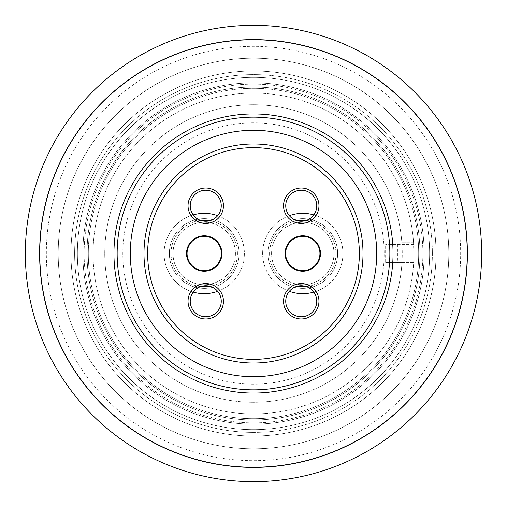 <?xml version="1.0" encoding="UTF-8"?>
<svg xmlns="http://www.w3.org/2000/svg" width="507" height="507" viewBox="0 0 507 507"><rect width="100%" height="100%" fill="white"/><g stroke="black" fill="none" stroke-linecap="round" stroke-linejoin="round"><path stroke-width="0.38" stroke-dasharray="2.54 1.9" d="M221.375 253.5A17.156 17.156 0 0 1 204.22 270.656A17.156 17.156 0 0 0 221.375 253.5A17.156 17.156 0 0 0 204.22 236.344A17.156 17.156 0 0 1 221.375 253.5A17.156 17.156 0 0 1 204.22 270.656A17.156 17.156 0 0 0 221.375 253.5A17.156 17.156 0 0 0 204.22 236.344A17.156 17.156 0 0 1 221.375 253.5A17.156 17.156 0 0 1 204.22 270.656A17.156 17.156 0 0 1 187.064 253.5A17.156 17.156 0 0 0 204.22 270.656A17.156 17.156 0 0 0 221.375 253.5A17.156 17.156 0 0 0 204.22 236.344A17.156 17.156 0 0 1 221.375 253.5M319.936 253.5A17.156 17.156 0 0 1 302.78 270.656A17.156 17.156 0 0 0 319.936 253.5A17.156 17.156 0 0 1 302.78 270.656A17.156 17.156 0 0 1 285.625 253.5A17.156 17.156 0 0 0 302.78 270.656A17.156 17.156 0 0 0 319.936 253.5A17.156 17.156 0 0 0 302.78 236.344A17.156 17.156 0 0 1 319.936 253.5A17.156 17.156 0 0 0 302.78 236.344A17.156 17.156 0 0 1 319.936 253.5A17.156 17.156 0 0 1 302.78 270.656A17.156 17.156 0 0 0 319.936 253.5A17.156 17.156 0 0 0 302.78 236.344A17.156 17.156 0 0 1 319.936 253.5M221.927 253.5A17.707 17.707 0 0 1 204.22 271.207A17.707 17.707 0 0 1 186.513 253.5A17.707 17.707 0 0 0 204.22 271.207A17.707 17.707 0 0 0 221.927 253.5A17.707 17.707 0 0 0 204.22 235.793A17.707 17.707 0 0 0 186.513 253.5A17.707 17.707 0 0 0 204.22 271.207A17.707 17.707 0 0 0 221.927 253.5A17.707 17.707 0 0 0 204.22 235.793A17.707 17.707 0 0 0 186.513 253.5A17.707 17.707 0 0 1 204.22 235.793A17.707 17.707 0 0 1 221.927 253.5M320.487 253.5A17.707 17.707 0 0 1 302.78 271.207A17.707 17.707 0 0 1 285.073 253.5A17.707 17.707 0 0 0 302.78 271.207A17.707 17.707 0 0 0 320.487 253.5A17.707 17.707 0 0 0 302.78 235.793A17.707 17.707 0 0 0 285.073 253.5A17.707 17.707 0 0 0 302.78 271.207A17.707 17.707 0 0 0 320.487 253.5A17.707 17.707 0 0 0 302.78 235.793A17.707 17.707 0 0 0 285.073 253.5A17.707 17.707 0 0 1 302.78 235.793A17.707 17.707 0 0 1 320.487 253.5M221.261 205.747A15.514 15.514 0 0 1 205.747 221.261A15.514 15.514 0 0 1 190.233 205.747A15.514 15.514 0 0 0 205.747 221.261A15.514 15.514 0 0 0 221.261 205.747A15.514 15.514 0 0 1 205.747 221.261A15.514 15.514 0 0 1 190.233 205.747A15.514 15.514 0 0 1 205.747 190.233A15.514 15.514 0 0 1 221.261 205.747A15.514 15.514 0 0 0 205.747 190.233A15.514 15.514 0 0 0 190.233 205.747A15.514 15.514 0 0 1 205.747 190.233A15.514 15.514 0 0 1 221.261 205.747M221.261 301.253A15.514 15.514 0 0 1 205.747 316.767A15.514 15.514 0 0 1 190.233 301.253A15.514 15.514 0 0 0 205.747 316.767A15.514 15.514 0 0 0 221.261 301.253A15.514 15.514 0 0 1 205.747 316.767A15.514 15.514 0 0 1 190.233 301.253A15.514 15.514 0 0 1 205.747 285.739A15.514 15.514 0 0 1 221.261 301.253A15.514 15.514 0 0 0 205.747 285.739A15.514 15.514 0 0 0 190.233 301.253A15.514 15.514 0 0 1 205.747 285.739A15.514 15.514 0 0 1 221.261 301.253M316.767 301.253A15.514 15.514 0 0 1 301.253 316.767A15.514 15.514 0 0 1 285.739 301.253A15.514 15.514 0 0 0 301.253 316.767A15.514 15.514 0 0 0 316.767 301.253A15.514 15.514 0 0 1 301.253 316.767A15.514 15.514 0 0 1 285.739 301.253A15.514 15.514 0 0 1 301.253 285.739A15.514 15.514 0 0 1 316.767 301.253A15.514 15.514 0 0 0 301.253 285.739A15.514 15.514 0 0 0 285.739 301.253A15.514 15.514 0 0 1 301.253 285.739A15.514 15.514 0 0 1 316.767 301.253M316.767 205.747A15.514 15.514 0 0 1 301.253 221.261A15.514 15.514 0 0 1 285.739 205.747A15.514 15.514 0 0 0 301.253 221.261A15.514 15.514 0 0 0 316.767 205.747A15.514 15.514 0 0 1 301.253 221.261A15.514 15.514 0 0 1 285.739 205.747A15.514 15.514 0 0 1 301.253 190.233A15.514 15.514 0 0 1 316.767 205.747A15.514 15.514 0 0 0 301.253 190.233A15.514 15.514 0 0 0 285.739 205.747A15.514 15.514 0 0 1 301.253 190.233A15.514 15.514 0 0 1 316.767 205.747M143.988 253.5A109.512 109.512 0 0 1 253.5 143.988A109.512 109.512 0 0 1 363.012 253.5A109.512 109.512 0 0 0 253.5 143.988A109.512 109.512 0 0 0 143.988 253.5A109.512 109.512 0 0 0 253.5 363.012A109.512 109.512 0 0 0 363.012 253.5A109.512 109.512 0 0 0 253.5 143.988A109.512 109.512 0 0 0 143.988 253.5A109.512 109.512 0 0 0 253.5 363.012A109.512 109.512 0 0 0 363.012 253.5A109.512 109.512 0 0 1 253.5 363.012A109.512 109.512 0 0 1 143.988 253.5A109.512 109.512 0 0 1 253.5 143.988A109.512 109.512 0 0 1 363.012 253.5A109.512 109.512 0 0 0 253.5 143.988A109.512 109.512 0 0 0 143.988 253.5A109.512 109.512 0 0 0 253.5 363.012A109.512 109.512 0 0 0 363.012 253.5M223.454 205.747A17.707 17.707 0 0 1 205.747 223.454A17.707 17.707 0 0 1 188.04 205.747A17.707 17.707 0 0 0 205.747 223.454A17.707 17.707 0 0 0 223.454 205.747A17.707 17.707 0 0 0 205.747 188.04A17.707 17.707 0 0 0 188.04 205.747A17.707 17.707 0 0 0 205.747 223.454A17.707 17.707 0 0 0 223.454 205.747A17.707 17.707 0 0 0 205.747 188.04A17.707 17.707 0 0 0 188.04 205.747A17.707 17.707 0 0 1 205.747 188.04A17.707 17.707 0 0 1 223.454 205.747M223.454 301.253A17.707 17.707 0 0 1 205.747 318.96A17.707 17.707 0 0 1 188.04 301.253A17.707 17.707 0 0 0 205.747 318.96A17.707 17.707 0 0 0 223.454 301.253A17.707 17.707 0 0 0 205.747 283.546A17.707 17.707 0 0 0 188.04 301.253A17.707 17.707 0 0 0 205.747 318.96A17.707 17.707 0 0 0 223.454 301.253A17.707 17.707 0 0 0 205.747 283.546A17.707 17.707 0 0 0 188.04 301.253A17.707 17.707 0 0 1 205.747 283.546A17.707 17.707 0 0 1 223.454 301.253M318.96 301.253A17.707 17.707 0 0 1 301.253 318.96A17.707 17.707 0 0 1 283.546 301.253A17.707 17.707 0 0 0 301.253 318.96A17.707 17.707 0 0 0 318.96 301.253A17.707 17.707 0 0 0 301.253 283.546A17.707 17.707 0 0 0 283.546 301.253A17.707 17.707 0 0 0 301.253 318.96A17.707 17.707 0 0 0 318.96 301.253A17.707 17.707 0 0 0 301.253 283.546A17.707 17.707 0 0 0 283.546 301.253A17.707 17.707 0 0 1 301.253 283.546A17.707 17.707 0 0 1 318.96 301.253M318.96 205.747A17.707 17.707 0 0 1 301.253 223.454A17.707 17.707 0 0 1 283.546 205.747A17.707 17.707 0 0 0 301.253 223.454A17.707 17.707 0 0 0 318.96 205.747A17.707 17.707 0 0 0 301.253 188.04A17.707 17.707 0 0 0 283.546 205.747A17.707 17.707 0 0 0 301.253 223.454A17.707 17.707 0 0 0 318.96 205.747A17.707 17.707 0 0 0 301.253 188.04A17.707 17.707 0 0 0 283.546 205.747A17.707 17.707 0 0 1 301.253 188.04A17.707 17.707 0 0 1 318.96 205.747M200.816 286.544A33.221 33.221 0 0 1 200.816 220.456M204.22 220.279A33.221 33.221 0 0 0 170.998 253.5A33.221 33.221 0 0 0 204.22 286.721A33.221 33.221 0 0 0 237.441 253.5A33.221 33.221 0 0 0 204.22 220.279M204.22 288.363A34.863 34.863 0 0 1 169.357 253.5A34.863 34.863 0 0 1 204.22 218.637A34.863 34.863 0 0 1 239.082 253.5A34.863 34.863 0 0 1 204.22 288.363A34.863 34.863 0 0 1 169.357 253.5A34.863 34.863 0 0 1 204.22 218.637A34.863 34.863 0 0 1 239.082 253.5A34.863 34.863 0 0 1 204.22 288.363M204.22 222.288A31.212 31.212 0 0 1 235.432 253.5A31.212 31.212 0 0 1 204.22 284.712A31.212 31.212 0 0 1 173.007 253.5A31.212 31.212 0 0 1 204.22 222.288A31.212 31.212 0 0 1 235.432 253.5A31.212 31.212 0 0 1 204.22 284.712A31.212 31.212 0 0 1 173.007 253.5A31.212 31.212 0 0 1 204.22 222.288M193.211 292.114A40.154 40.154 0 0 1 193.211 214.886M204.22 213.346A40.154 40.154 0 0 0 164.065 253.5A40.154 40.154 0 0 0 204.22 293.654A40.154 40.154 0 0 0 244.374 253.5A40.154 40.154 0 0 0 204.22 213.346M306.184 220.456A33.221 33.221 0 0 1 306.184 286.544M302.78 286.721A33.221 33.221 0 0 0 336.002 253.5A33.221 33.221 0 0 0 302.78 220.279A33.221 33.221 0 0 0 269.559 253.5A33.221 33.221 0 0 0 302.78 286.721M302.78 218.637A34.863 34.863 0 0 1 337.643 253.5A34.863 34.863 0 0 1 302.78 288.363A34.863 34.863 0 0 1 267.918 253.5A34.863 34.863 0 0 1 302.78 218.637A34.863 34.863 0 0 1 337.643 253.5A34.863 34.863 0 0 1 302.78 288.363A34.863 34.863 0 0 1 267.918 253.5A34.863 34.863 0 0 1 302.78 218.637M302.78 284.712A31.212 31.212 0 0 1 271.568 253.5A31.212 31.212 0 0 1 302.78 222.288A31.212 31.212 0 0 1 333.993 253.5A31.212 31.212 0 0 1 302.78 284.712A31.212 31.212 0 0 1 271.568 253.5A31.212 31.212 0 0 1 302.78 222.288A31.212 31.212 0 0 1 333.993 253.5A31.212 31.212 0 0 1 302.78 284.712M289.326 291.335A40.154 40.154 0 0 1 289.326 215.665M302.78 213.346A40.154 40.154 0 0 0 262.626 253.5A40.154 40.154 0 0 0 302.78 293.654A40.154 40.154 0 0 0 342.935 253.5A40.154 40.154 0 0 0 302.78 213.346M418.681 253.5A165.181 165.181 0 0 1 253.5 418.681A165.181 165.181 0 0 1 88.319 253.5A165.181 165.181 0 0 0 253.5 418.681A165.181 165.181 0 0 0 418.681 253.5A165.181 165.181 0 0 0 253.5 88.319A165.181 165.181 0 0 0 88.319 253.5A165.181 165.181 0 0 1 253.5 88.319A165.181 165.181 0 0 1 418.681 253.5M253.5 424.156A170.656 170.656 0 0 0 424.156 253.5A170.656 170.656 0 0 1 253.5 424.156A170.656 170.656 0 0 1 82.844 253.5A170.656 170.656 0 0 0 253.5 424.156A170.656 170.656 0 0 1 82.844 253.5A170.656 170.656 0 0 1 253.5 82.844A170.656 170.656 0 0 0 82.844 253.5A170.656 170.656 0 0 1 253.5 82.844A170.656 170.656 0 0 1 424.156 253.5A170.656 170.656 0 0 1 253.5 424.156A170.656 170.656 0 0 1 82.844 253.5A170.656 170.656 0 0 1 253.5 82.844A170.656 170.656 0 0 1 424.156 253.5A170.656 170.656 0 0 1 253.5 424.156M253.5 77.368A176.132 176.132 0 0 1 429.632 253.5A176.132 176.132 0 0 1 253.5 429.632A176.132 176.132 0 0 1 77.368 253.5A176.132 176.132 0 0 1 253.5 77.368A176.132 176.132 0 0 1 429.632 253.5A176.132 176.132 0 0 1 253.5 429.632A176.132 176.132 0 0 1 77.368 253.5A176.132 176.132 0 0 1 253.5 77.368M253.5 432.37A178.87 178.87 0 0 0 432.37 253.5A178.87 178.87 0 0 0 253.5 74.63A178.87 178.87 0 0 1 432.37 253.5A178.87 178.87 0 0 1 253.5 432.37A178.87 178.87 0 0 1 74.63 253.5A178.87 178.87 0 0 1 253.5 74.63A178.87 178.87 0 0 0 74.63 253.5A178.87 178.87 0 0 0 253.5 432.37M385.631 262.626L401.975 262.626L401.702 266.276L413.427 266.276A160.434 160.434 0 0 1 253.5 413.934A160.434 160.434 0 0 1 93.066 253.5A160.434 160.434 0 0 1 253.5 93.066A160.434 160.434 0 0 1 413.934 253.5A160.434 160.434 0 0 1 253.5 413.934A160.434 160.434 0 0 1 93.066 253.5A160.434 160.434 0 0 1 253.5 93.066A160.434 160.434 0 0 1 413.535 242.181L413.934 262.626L413.427 266.276L401.702 266.276A148.754 148.754 0 0 1 253.5 402.254A148.754 148.754 0 0 1 104.746 253.5A148.754 148.754 0 0 1 253.5 104.746A148.754 148.754 0 0 1 401.823 242.181L401.975 244.374L413.934 244.374L413.674 262.626L401.975 262.626L401.975 244.374L385.631 244.374L397.735 244.374L397.735 262.626L385.631 262.626L385.631 244.374M253.5 104.746A148.754 148.754 0 0 1 402.254 253.5A148.754 148.754 0 0 1 253.5 402.254A148.754 148.754 0 0 1 104.746 253.5A148.754 148.754 0 0 1 253.5 104.746M253.5 436.02A182.52 182.52 0 0 1 70.98 253.5A182.52 182.52 0 0 1 253.5 70.98A182.52 182.52 0 0 1 436.02 253.5A182.52 182.52 0 0 1 253.5 436.02A182.52 182.52 0 0 1 70.98 253.5A182.52 182.52 0 0 1 253.5 70.98A182.52 182.52 0 0 1 436.02 253.5A182.52 182.52 0 0 1 253.5 436.02A182.52 182.52 0 0 1 70.98 253.5A182.52 182.52 0 0 1 253.5 70.98A182.52 182.52 0 0 1 436.02 253.5A182.52 182.52 0 0 1 253.5 436.02A182.52 182.52 0 0 1 70.98 253.5A182.52 182.52 0 0 1 253.5 70.98A182.52 182.52 0 0 1 436.02 253.5A182.52 182.52 0 0 1 253.5 436.02A182.52 182.52 0 0 1 70.98 253.5A182.52 182.52 0 0 1 253.5 70.98A182.52 182.52 0 0 1 436.02 253.5A182.52 182.52 0 0 1 253.5 436.02A182.52 182.52 0 0 1 70.98 253.5A182.52 182.52 0 0 1 253.5 70.98A182.52 182.52 0 0 1 436.02 253.5A182.52 182.52 0 0 1 253.5 436.02M253.5 419.967A166.467 166.467 0 0 1 87.033 253.5A166.467 166.467 0 0 1 253.5 87.033A166.467 166.467 0 0 1 419.967 253.5A166.467 166.467 0 0 1 253.5 419.967A166.467 166.467 0 0 1 87.033 253.5A166.467 166.467 0 0 1 253.5 87.033A166.467 166.467 0 0 1 419.967 253.5A166.467 166.467 0 0 1 253.5 419.967A166.467 166.467 0 0 1 87.033 253.5A166.467 166.467 0 0 1 253.5 87.033A166.467 166.467 0 0 1 419.967 253.5A166.467 166.467 0 0 1 253.5 419.967A166.467 166.467 0 0 1 87.033 253.5A166.467 166.467 0 0 1 253.5 87.033A166.467 166.467 0 0 1 419.967 253.5A166.467 166.467 0 0 1 253.5 419.967A166.467 166.467 0 0 1 87.033 253.5A166.467 166.467 0 0 1 253.5 87.033A166.467 166.467 0 0 1 419.967 253.5A166.467 166.467 0 0 1 253.5 419.967M253.5 422.876A169.376 169.376 0 0 1 84.124 253.5A169.376 169.376 0 0 1 253.5 84.124A169.376 169.376 0 0 1 422.876 253.5A169.376 169.376 0 0 1 253.5 422.876A169.376 169.376 0 0 1 84.124 253.5A169.376 169.376 0 0 1 253.5 84.124A169.376 169.376 0 0 1 422.876 253.5A169.376 169.376 0 0 1 253.5 422.876M253.5 481.65A228.15 228.15 0 0 1 25.35 253.5A228.15 228.15 0 0 1 253.5 25.35A228.15 228.15 0 0 1 481.65 253.5A228.15 228.15 0 0 1 253.5 481.65M253.5 39.952A213.548 213.548 0 0 1 467.048 253.5A213.548 213.548 0 0 1 253.5 467.048A213.548 213.548 0 0 1 39.952 253.5A213.548 213.548 0 0 1 253.5 39.952A213.548 213.548 0 0 1 467.048 253.5A213.548 213.548 0 0 1 253.5 467.048A213.548 213.548 0 0 1 39.952 253.5A213.548 213.548 0 0 1 253.5 39.952M253.5 448.796A195.296 195.296 0 0 1 58.204 253.5A195.296 195.296 0 0 1 253.5 58.204A195.296 195.296 0 0 1 448.796 253.5A195.296 195.296 0 0 1 253.5 448.796A195.296 195.296 0 0 1 58.204 253.5A195.296 195.296 0 0 1 253.5 58.204A195.296 195.296 0 0 1 448.796 253.5A195.296 195.296 0 0 1 253.5 448.796M186.113 356.643A123.201 123.201 0 0 1 150.357 186.113A123.201 123.201 0 0 1 320.887 150.357A123.201 123.201 0 0 1 356.643 320.887A123.201 123.201 0 0 1 186.113 356.643A123.201 123.201 0 0 0 356.643 320.887A123.201 123.201 0 0 0 320.887 150.357M366.808 80.074A207.16 207.16 0 0 1 426.926 366.808A207.16 207.16 0 0 1 140.192 426.926A207.16 207.16 0 0 1 80.074 140.192A207.16 207.16 0 0 1 366.808 80.074M328.073 139.355A136.345 136.345 0 0 1 367.645 328.073A136.345 136.345 0 0 1 178.927 367.645A136.345 136.345 0 0 1 139.355 178.927A136.345 136.345 0 0 1 328.073 139.355A136.345 136.345 0 0 0 139.355 178.927A136.345 136.345 0 0 0 178.927 367.645M302.78 236.344A17.156 17.156 0 0 1 319.936 253.5A17.156 17.156 0 0 1 302.78 270.656A17.156 17.156 0 0 1 285.625 253.5A17.156 17.156 0 0 0 302.78 270.656A17.156 17.156 0 0 1 285.625 253.5A17.156 17.156 0 0 1 302.78 236.344A17.156 17.156 0 0 0 285.625 253.5A17.156 17.156 0 0 1 302.78 236.344A17.156 17.156 0 0 0 285.625 253.5A17.156 17.156 0 0 0 302.78 270.656A17.156 17.156 0 0 1 285.625 253.5A17.156 17.156 0 0 1 302.78 236.344A17.156 17.156 0 0 0 285.625 253.5A17.156 17.156 0 0 1 302.78 236.344A17.156 17.156 0 0 0 285.625 253.5A17.156 17.156 0 0 0 302.78 270.656M204.22 236.344A17.156 17.156 0 0 1 221.375 253.5A17.156 17.156 0 0 1 204.22 270.656A17.156 17.156 0 0 1 187.064 253.5A17.156 17.156 0 0 0 204.22 270.656A17.156 17.156 0 0 1 187.064 253.5A17.156 17.156 0 0 1 204.22 236.344A17.156 17.156 0 0 0 187.064 253.5A17.156 17.156 0 0 1 204.22 236.344A17.156 17.156 0 0 0 187.064 253.5A17.156 17.156 0 0 1 204.22 236.344A17.156 17.156 0 0 0 187.064 253.5A17.156 17.156 0 0 0 204.22 270.656A17.156 17.156 0 0 1 187.064 253.5A17.156 17.156 0 0 1 204.22 236.344A17.156 17.156 0 0 1 221.375 253.5A17.156 17.156 0 0 1 204.22 270.656M397.735 244.374L413.934 244.374M401.829 262.626L401.829 244.374M397.735 262.626L413.934 262.626M413.535 242.181L401.823 242.181L413.535 242.181M253.5 82.844A170.656 170.656 0 0 1 424.156 253.5A170.656 170.656 0 0 0 253.5 82.844M217.674 215.665A40.154 40.154 0 0 1 217.674 291.335M313.789 214.886A40.154 40.154 0 0 1 313.789 292.114M297.267 286.259A33.221 33.221 0 0 1 297.267 220.741M209.733 220.741A33.221 33.221 0 0 1 209.733 286.259M204.22 253.316L204.22 253.684L204.22 253.316M359.362 253.5A105.862 105.862 0 0 0 253.5 147.638A105.862 105.862 0 0 0 147.638 253.5A105.862 105.862 0 0 1 253.5 147.638A105.862 105.862 0 0 1 359.362 253.5A105.862 105.862 0 0 1 253.5 359.362A105.862 105.862 0 0 1 147.638 253.5A105.862 105.862 0 0 1 253.5 147.638A105.862 105.862 0 0 1 359.362 253.5A105.862 105.862 0 0 1 253.5 359.362A105.862 105.862 0 0 1 147.638 253.5A105.862 105.862 0 0 0 253.5 359.362A105.862 105.862 0 0 0 359.362 253.5M182.019 362.904A130.686 130.686 0 0 1 144.096 182.019A130.686 130.686 0 0 1 324.981 144.096A130.686 130.686 0 0 1 362.904 324.981A130.686 130.686 0 0 1 182.019 362.904M302.78 253.316L302.78 253.684L302.78 253.316"/><path stroke-width="0.76" d="M204.22 236.344A17.156 17.156 0 0 1 221.375 253.5A17.156 17.156 0 0 1 204.22 270.656A17.156 17.156 0 0 1 187.064 253.5A17.156 17.156 0 0 1 204.22 236.344M302.78 236.344A17.156 17.156 0 0 1 319.936 253.5A17.156 17.156 0 0 1 302.78 270.656A17.156 17.156 0 0 1 285.625 253.5A17.156 17.156 0 0 1 302.78 236.344M209.733 286.259A33.221 33.221 0 0 1 200.816 286.544M200.816 220.456A33.221 33.221 0 0 1 209.733 220.741M217.674 291.335A40.154 40.154 0 0 1 193.211 292.114M193.211 214.886A40.154 40.154 0 0 1 217.674 215.665M297.267 220.741A33.221 33.221 0 0 1 306.184 220.456M306.184 286.544A33.221 33.221 0 0 1 297.267 286.259M313.789 292.114A40.154 40.154 0 0 1 289.326 291.335M289.326 215.665A40.154 40.154 0 0 1 313.789 214.886M253.5 481.65A228.15 228.15 0 0 1 25.35 253.5A228.15 228.15 0 0 1 253.5 25.35A228.15 228.15 0 0 1 481.65 253.5A228.15 228.15 0 0 1 253.5 481.65M320.887 150.357A123.201 123.201 0 0 1 356.643 320.887A123.201 123.201 0 0 1 186.113 356.643A123.201 123.201 0 0 1 150.357 186.113A123.201 123.201 0 0 1 320.887 150.357M136.516 432.56A213.884 213.884 0 0 1 74.44 136.516A213.884 213.884 0 0 1 370.484 74.44A213.884 213.884 0 0 1 432.56 370.484A213.884 213.884 0 0 1 136.516 432.56M178.927 367.645A136.345 136.345 0 0 1 139.355 178.927A136.345 136.345 0 0 1 328.073 139.355A136.345 136.345 0 0 1 367.645 328.073A136.345 136.345 0 0 1 178.927 367.645M318.96 205.747A17.707 17.707 0 0 1 301.253 223.454A17.707 17.707 0 0 1 283.546 205.747A17.707 17.707 0 0 1 301.253 188.04A17.707 17.707 0 0 1 318.96 205.747M285.739 205.747A15.514 15.514 0 0 0 301.253 221.261A15.514 15.514 0 0 0 316.767 205.747A15.514 15.514 0 0 0 301.253 190.233A15.514 15.514 0 0 0 285.739 205.747M318.96 301.253A17.707 17.707 0 0 1 301.253 318.96A17.707 17.707 0 0 1 283.546 301.253A17.707 17.707 0 0 1 301.253 283.546A17.707 17.707 0 0 1 318.96 301.253M285.739 301.253A15.514 15.514 0 0 0 301.253 316.767A15.514 15.514 0 0 0 316.767 301.253A15.514 15.514 0 0 0 301.253 285.739A15.514 15.514 0 0 0 285.739 301.253M223.454 301.253A17.707 17.707 0 0 1 205.747 318.96A17.707 17.707 0 0 1 188.04 301.253A17.707 17.707 0 0 1 205.747 283.546A17.707 17.707 0 0 1 223.454 301.253M190.233 301.253A15.514 15.514 0 0 0 205.747 316.767A15.514 15.514 0 0 0 221.261 301.253A15.514 15.514 0 0 0 205.747 285.739A15.514 15.514 0 0 0 190.233 301.253M223.454 205.747A17.707 17.707 0 0 1 205.747 223.454A17.707 17.707 0 0 1 188.04 205.747A17.707 17.707 0 0 1 205.747 188.04A17.707 17.707 0 0 1 223.454 205.747M190.233 205.747A15.514 15.514 0 0 0 205.747 221.261A15.514 15.514 0 0 0 221.261 205.747A15.514 15.514 0 0 0 205.747 190.233A15.514 15.514 0 0 0 190.233 205.747M143.988 253.5A109.512 109.512 0 0 1 253.5 143.988A109.512 109.512 0 0 1 363.012 253.5A109.512 109.512 0 0 1 253.5 363.012A109.512 109.512 0 0 1 143.988 253.5A109.512 109.512 0 0 0 253.5 363.012A109.512 109.512 0 0 0 363.012 253.5M320.487 253.5A17.707 17.707 0 0 1 302.78 271.207A17.707 17.707 0 0 1 285.073 253.5A17.707 17.707 0 0 1 302.78 235.793A17.707 17.707 0 0 1 320.487 253.5M221.927 253.5A17.707 17.707 0 0 1 204.22 271.207A17.707 17.707 0 0 1 186.513 253.5A17.707 17.707 0 0 1 204.22 235.793A17.707 17.707 0 0 1 221.927 253.5M177.171 370.325A139.552 139.552 0 0 1 136.675 177.171A139.552 139.552 0 0 1 329.829 136.675A139.552 139.552 0 0 1 370.325 329.829A139.552 139.552 0 0 1 177.171 370.325M359.362 253.5A105.862 105.862 0 0 0 253.5 147.638A105.862 105.862 0 0 0 147.638 253.5A105.862 105.862 0 0 0 253.5 359.362A105.862 105.862 0 0 0 359.362 253.5"/></g></svg>
